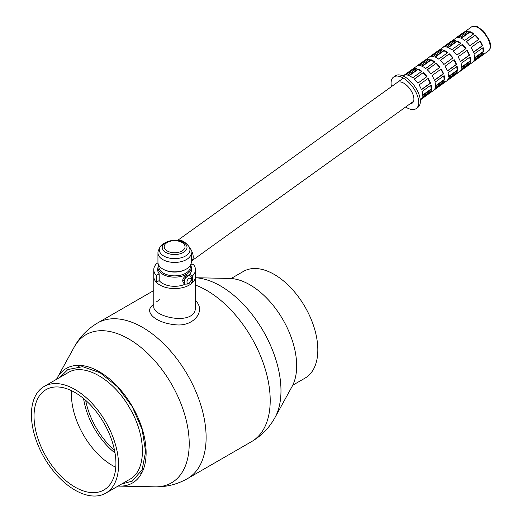 <?xml version="1.0" encoding="UTF-8"?>
<svg xmlns="http://www.w3.org/2000/svg" width="522" height="522" viewBox="0 0 522 522"><rect width="100%" height="100%" fill="white"/><g stroke="black" fill="none" stroke-linecap="round" stroke-linejoin="round"><path stroke-width="0.78" d="M416.236 108.569L417.861 107.401A19.412 9.755 54.3 0 0 420.256 99.565A19.412 9.755 -125.7 0 0 409.874 80.688A19.412 9.755 -125.7 0 0 395.193 75.886L393.568 77.054A19.412 9.755 -125.7 0 1 408.25 81.856A19.412 9.755 -125.7 0 1 418.624 100.739A19.412 9.755 54.3 0 1 416.236 108.569A19.412 9.755 54.3 0 1 405.653 107.017M391.461 86.639A19.412 9.755 54.3 0 1 391.18 84.89A19.412 9.755 -125.7 0 1 393.568 77.054M399.754 81.895A12.645 6.355 54.3 0 1 413.796 97.621L413.874 98.325A12.645 6.355 54.3 0 1 412.289 103.082A12.645 6.355 54.3 0 1 410.22 103.728M483.607 51.809A14.779 7.425 -125.7 0 0 483.555 49.799A14.779 7.425 -125.7 0 0 483.131 47.58L474.022 54.125A14.779 7.425 -125.7 0 1 474.452 56.343A14.779 7.425 -125.7 0 1 474.505 58.353L483.607 51.809L483.17 51.554L482.752 47.848M470.603 61.159A14.779 7.425 -125.7 0 0 470.55 59.149A14.779 7.425 -125.7 0 0 470.12 56.931L461.017 63.475A14.779 7.425 -125.7 0 1 461.448 65.7A14.779 7.425 -125.7 0 1 461.5 67.703L470.603 61.159L470.165 60.904L469.748 57.198M457.598 70.509A14.779 7.425 -125.7 0 0 457.546 68.506A14.779 7.425 -125.7 0 0 457.115 66.281L448.013 72.826A14.779 7.425 -125.7 0 1 448.444 75.051A14.779 7.425 -125.7 0 1 448.496 77.054L457.598 70.509L457.161 70.261L456.743 66.555M444.594 79.859A14.779 7.425 -125.7 0 0 444.542 77.856A14.779 7.425 -125.7 0 0 444.111 75.631L435.009 82.182A14.779 7.425 -125.7 0 1 435.439 84.401A14.779 7.425 -125.7 0 1 435.492 86.411L444.594 79.859L444.157 79.612L443.739 75.905M431.59 89.216A14.779 7.425 -125.7 0 0 431.537 87.207A14.779 7.425 -125.7 0 0 431.107 84.988L422.004 91.533A14.779 7.425 -125.7 0 1 422.435 93.751A14.779 7.425 -125.7 0 1 422.487 95.761L431.59 89.216L431.152 88.962L430.735 85.256M420.719 99.637A14.779 7.425 -125.7 0 0 422.272 97.112L431.374 90.56A14.779 7.425 -125.7 0 1 429.821 93.092L420.719 99.637M433.723 90.286A14.779 7.425 -125.7 0 0 435.276 87.755L444.379 81.21A14.779 7.425 -125.7 0 1 442.826 83.735L433.723 90.286M446.728 80.93A14.779 7.425 -125.7 0 0 448.281 78.404L457.383 71.86A14.779 7.425 -125.7 0 1 455.83 74.385L446.728 80.93M459.732 71.579A14.779 7.425 -125.7 0 0 461.285 69.054L470.387 62.509A14.779 7.425 -125.7 0 1 468.841 65.035L459.732 71.579M472.736 62.229A14.779 7.425 -125.7 0 0 474.289 59.704L483.392 53.153A14.779 7.425 -125.7 0 1 481.845 55.684L472.736 62.229M421.437 89.732A14.779 7.425 -125.7 0 0 419.055 84.936L428.157 78.385A14.779 7.425 -125.7 0 1 430.539 83.187L421.437 89.732M434.441 80.381A14.779 7.425 -125.7 0 0 432.059 75.586L441.162 69.034A14.779 7.425 -125.7 0 1 443.543 73.83L434.441 80.381M447.445 71.025A14.779 7.425 -125.7 0 0 445.064 66.229L454.166 59.684A14.779 7.425 -125.7 0 1 456.548 64.48L447.445 71.025M460.45 61.674A14.779 7.425 -125.7 0 0 458.068 56.878L467.17 50.334A14.779 7.425 -125.7 0 1 469.552 55.13L460.45 61.674M473.454 52.324A14.779 7.425 -125.7 0 0 471.072 47.528L480.175 40.984A14.779 7.425 -125.7 0 1 482.556 45.779L473.454 52.324M423.316 72.538A14.779 7.425 -125.7 0 1 426.957 76.617L417.854 83.161A14.779 7.425 -125.7 0 0 414.207 79.083L423.316 72.538L414.305 79.174M436.32 63.188A14.779 7.425 -125.7 0 1 439.961 67.266L430.859 73.811A14.779 7.425 -125.7 0 0 427.211 69.733L436.32 63.188L427.309 69.817M449.325 53.831A14.779 7.425 -125.7 0 1 452.966 57.916L443.863 64.46A14.779 7.425 -125.7 0 0 440.216 60.382L449.325 53.831L440.314 60.467M462.329 44.481A14.779 7.425 -125.7 0 1 465.97 48.559L456.867 55.11A14.779 7.425 -125.7 0 0 453.22 51.026L462.329 44.481L453.318 51.117M475.333 35.131A14.779 7.425 -125.7 0 1 478.974 39.209L469.872 45.753A14.779 7.425 -125.7 0 0 466.231 41.675L475.333 35.131L466.322 41.767M417.868 69.002A14.779 7.425 -125.7 0 1 421.802 71.273L412.7 77.817A14.779 7.425 -125.7 0 0 408.765 75.546L417.868 69.002L417.926 69.472L409.215 75.729M430.872 59.652A14.779 7.425 -125.7 0 1 434.806 61.916L425.704 68.467A14.779 7.425 -125.7 0 0 421.769 66.196L430.872 59.652L430.931 60.115L422.226 66.379M443.876 50.295A14.779 7.425 -125.7 0 1 447.811 52.565L438.708 59.11A14.779 7.425 -125.7 0 0 434.774 56.846L443.876 50.295L443.935 50.764L435.231 57.029M456.887 40.944A14.779 7.425 -125.7 0 1 460.815 43.215L451.713 49.76A14.779 7.425 -125.7 0 0 447.778 47.489L456.887 40.944L456.939 41.414L448.235 47.672M469.891 31.594A14.779 7.425 -125.7 0 1 473.819 33.865L464.717 40.409A14.779 7.425 -125.7 0 0 460.782 38.139L469.891 31.594L469.944 32.064L461.239 38.321M413.287 68.728A14.779 7.425 -125.7 0 1 416.452 68.578L407.349 75.122A14.779 7.425 -125.7 0 0 404.185 75.272L413.287 68.728L413.554 69.256L405.607 74.972M426.291 59.377A14.779 7.425 -125.7 0 1 429.456 59.227L420.354 65.772A14.779 7.425 -125.7 0 0 417.189 65.922L426.291 59.377L426.559 59.906L418.611 65.622M439.296 50.021A14.779 7.425 -125.7 0 1 442.46 49.871L433.358 56.422A14.779 7.425 -125.7 0 0 430.193 56.572L439.296 50.021L439.563 50.556L431.616 56.272M452.306 40.67A14.779 7.425 -125.7 0 1 455.465 40.52L446.362 47.071A14.779 7.425 -125.7 0 0 443.198 47.215L452.306 40.67L452.567 41.205L444.62 46.915M465.311 31.32A14.779 7.425 -125.7 0 1 468.475 31.17L459.367 37.714A14.779 7.425 -125.7 0 0 456.202 37.865L465.311 31.32L465.572 31.849L457.624 37.564M412.347 69.263L403.245 75.807M425.352 59.906L416.249 66.457M438.356 50.556L429.254 57.1M451.36 41.205L442.258 47.75M464.365 31.855L455.262 38.4M473.983 60.591L481.441 55.228L482.171 54.034M481.845 55.684L481.441 55.228M460.978 69.941L468.436 64.584L469.167 63.384M468.841 65.035L468.436 64.584M447.974 79.292L455.432 73.935L456.163 72.734M455.83 74.385L455.432 73.935M434.97 88.649L442.428 83.285L443.158 82.084M442.826 83.735L442.428 83.285M421.965 97.999L429.423 92.635L430.154 91.441M429.821 93.092L429.423 92.635M474.524 57.772L483.17 51.554M461.52 67.123L470.165 60.904M448.515 76.473L457.161 70.261M435.511 85.823L444.157 79.612M422.507 95.18L431.152 88.962M467.66 31.751L465.572 31.849M454.655 41.101L452.567 41.205M441.651 50.458L439.563 50.556M428.647 59.808L426.559 59.906M415.642 69.158L413.554 69.256M473.48 34.106L469.944 32.064M460.476 43.456L456.939 41.414M447.471 52.807L443.935 50.764M434.467 62.164L430.931 60.115M421.463 71.514L417.926 69.472M478.72 39.391L475.157 35.411M465.715 48.748L462.153 44.761M452.711 58.099L449.148 54.112M439.707 67.449L436.144 63.469M426.702 76.799L423.14 72.819M473.382 52.135L482.204 45.792L479.914 41.173M482.556 45.779L482.204 45.792M460.378 61.492L469.2 55.143L466.909 50.523M469.552 55.13L469.2 55.143M447.374 70.842L456.195 64.5L453.905 59.873M456.548 64.48L456.195 64.5M434.369 80.192L443.191 73.85L440.901 69.224M443.543 73.83L443.191 73.85M421.365 89.543L430.187 83.2L427.896 78.581M430.539 83.187L430.187 83.2M191.293 261.13A12.417 6.238 -125.7 0 0 191.626 260.928A12.417 6.238 -125.7 0 0 191.959 251.63A12.417 6.238 -125.7 0 0 183.307 241.405A12.417 6.238 -125.7 0 0 177.741 240.42M191.293 256.693A9.82 4.939 -125.7 0 0 191.293 254.664M182.543 280.986A4.77 2.754 120 0 0 185.956 275.636M185.336 284.131L183.783 283.237C181.773 280.647 182.648 278.017 186.413 275.348L188.553 274.97L190.106 275.87A4.77 2.754 -60 0 0 186.432 277.149A4.77 2.754 -60 0 0 184.351 281.952A4.77 2.754 -60 0 0 185.336 284.131L188.651 283.988L191.365 280.471C192.024 278.193 191.607 276.66 190.106 275.87M158.584 264.869A16.678 9.631 0 0 0 157.944 267.518A16.678 9.631 0 0 0 168.241 276.412A16.678 9.631 0 0 0 186.413 274.331A16.678 9.631 0 0 0 191.293 267.518A16.678 9.631 0 0 0 190.654 264.869M163.778 243.52L165.852 242.319A12.397 7.158 0 0 0 165.852 252.439A12.397 7.158 0 0 0 183.385 252.439A12.397 7.158 0 0 0 183.385 242.319C178.7 239.435 172.854 239.435 165.852 242.319L163.778 243.52A15.334 8.854 0 0 0 159.804 247.5A15.334 8.854 0 0 0 166.962 257.45A15.334 8.854 0 0 0 185.46 256.041A15.334 8.854 0 0 0 189.434 247.5M159.804 247.5L158.505 250.319A16.678 9.631 0 0 0 157.944 252.792A16.678 9.631 0 0 0 168.241 261.692A16.678 9.631 0 0 0 186.413 259.604A16.678 9.631 0 0 0 191.293 252.792L191.293 262.227A16.678 9.631 0 0 1 186.413 269.032L185.754 269.411L186.413 269.032A16.678 9.631 0 0 1 162.825 269.032A16.678 9.631 0 0 1 157.944 262.227L157.944 252.792M162.825 269.032L163.484 269.411A15.751 9.096 0 0 0 185.754 269.411M158.871 265.391L158.871 266.762A15.751 9.096 0 0 0 168.593 275.166A15.751 9.096 0 0 0 185.754 273.195A15.751 9.096 0 0 0 190.367 266.762L190.367 265.391M74.985 389.497A61.609 35.568 -120 0 0 44.181 386.443A61.609 35.568 -120 0 0 44.174 457.585A61.609 35.568 -120 0 0 105.79 493.153A61.609 35.568 -120 0 0 115.231 443.785A61.609 35.568 -120 0 0 74.985 389.497M74.985 392.518A57.903 33.434 -120 0 0 46.027 389.653A57.903 33.434 -120 0 0 46.027 456.515A57.903 33.434 -120 0 0 103.937 489.949A57.903 33.434 -120 0 0 112.811 443.55A57.903 33.434 -120 0 0 74.985 392.518M71.586 390.724A57.903 33.434 -120 0 0 115.786 467.281M83.572 398.534A55.586 32.096 -120 0 0 115.016 452.992M85.673 400.335A55.586 32.096 -120 0 0 114.507 450.271M158.349 264.328L156.822 263.447A20.847 12.032 0 0 0 153.775 269.711L153.775 276.523A20.847 12.032 0 0 0 174.622 288.555A20.847 12.032 0 0 0 195.463 276.523A20.847 12.032 180 0 1 192.416 282.787L190.752 281.828M153.775 306.531L153.775 276.523A20.847 12.032 0 0 0 156.293 282.258L159.197 280.588A16.952 9.787 0 0 0 162.629 283.446A16.952 9.787 0 0 0 185.31 284.118M190.811 265.209L192.944 263.975A20.847 12.032 180 0 1 195.463 269.711A20.847 12.032 180 0 1 192.416 275.981L189.564 274.337A16.952 9.787 0 0 0 191.574 269.711A16.952 9.787 0 0 0 191.293 267.949M189.564 274.337L189.564 275.557M192.416 275.981L192.416 282.787M153.775 269.711A20.847 12.032 0 0 0 156.293 275.453L156.293 282.258M156.293 275.453L159.197 273.776L159.197 280.588M159.197 273.776A16.952 9.787 180 0 1 157.664 269.711A16.952 9.787 180 0 1 157.944 267.949M118.109 486.041A66.15 38.191 -120 0 0 119.668 486.112A66.15 38.191 -120 0 0 144.946 440.026A66.15 38.191 -120 0 0 99.35 371.723A66.15 38.191 -120 0 0 57.218 377.948A66.15 38.191 -120 0 0 56.5 379.331M195.463 277.756A85.53 49.381 60 0 1 220.506 285.952A85.53 49.381 60 0 1 274.977 417.567L292.02 386.606A66.15 38.191 -120 0 0 249.894 284.803A66.15 38.191 -120 0 0 229.576 278.435L195.463 277.737M105.79 493.153L129.75 479.32C146.63 470.55 146.63 436.451 129.75 408.178C113.711 379.429 84.179 362.379 68.141 372.61L44.181 386.443M121.509 484.077L132.275 481.088L142.141 469.728L145.612 451.602L142.141 429.482L132.275 406.723L117.502 386.795L100.074 372.734L82.646 366.672L67.873 369.543L59.899 377.367M159.882 299.465L156.391 301.918M153.775 306.525C152.483 317.252 196.787 326.889 195.463 306.512M153.775 304.241L153.227 304.731C143.08 311.869 155.837 322.785 174.296 324.619C193.173 327.633 206.666 310.968 195.463 300.574M292.738 385.223L305.063 378.104A61.609 35.568 -120 0 0 314.505 328.736A61.609 35.568 -120 0 0 274.259 274.442A61.609 35.568 -120 0 0 243.454 271.394L231.129 278.507M189.029 283.139A2.917 1.683 120 0 0 191.098 279.564A2.917 1.683 120 0 0 189.029 278.376A2.917 1.683 120 0 0 186.967 281.952A2.917 1.683 120 0 0 189.029 283.139M471.053 27.046C474.152 25.813 476.318 25.741 477.539 26.824L483.737 31.261L489.734 40.918L490.582 44.996C490.647 47.965 489.89 49.975 488.305 51.039A14.779 7.425 -125.7 0 0 490.125 45.075L488.292 39.059L483.483 31.973L480.468 29.193L477.389 27.261L474.505 26.348L472.064 26.524L403.036 75.951M181.995 250.978A10.427 6.023 0 0 0 177.317 240.903A10.427 6.023 0 0 0 164.547 248.276A10.427 6.023 0 0 0 181.995 250.978M153.775 290.539L97.64 322.948A89.869 51.887 60 0 1 142.578 327.398A89.869 51.887 60 0 1 201.283 406.592A89.869 51.887 60 0 1 187.509 478.602L251.597 441.599A89.869 51.887 -120 0 0 265.372 369.589A89.869 51.887 -120 0 0 206.666 290.395A89.869 51.887 -120 0 0 195.463 285.077M119.668 486.112L155.001 486.837A85.53 49.381 -120 0 0 187.692 427.244A85.53 49.381 -120 0 0 128.732 338.935A85.53 49.381 -120 0 0 74.261 346.98C79.833 336.86 87.624 328.847 97.64 322.948M157.977 264.112L158.14 263.708M488.305 51.039L420.288 99.95M402.592 78.626L177.63 240.407M413.561 101.327L191.626 260.928M191.293 271.479L191.293 267.518M157.944 271.479L157.944 267.518M80.584 365.426L78.639 366.548M142.193 472.136L140.248 473.258M195.463 269.711L195.463 306.531M57.218 377.948L74.261 346.98M251.597 441.599C261.613 435.7 269.404 427.688 274.977 417.567M155.001 486.837C166.557 487.072 177.389 484.325 187.509 478.602"/></g></svg>
